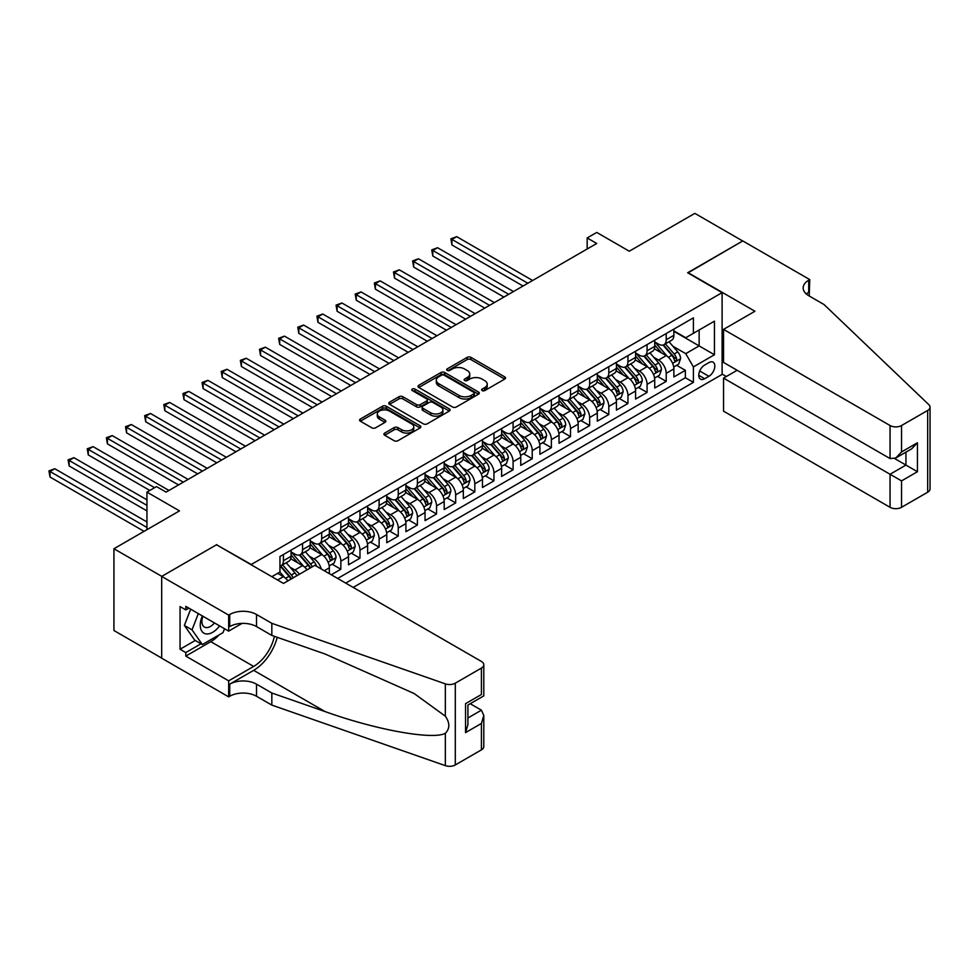 <?xml version="1.0" encoding="UTF-8"?>
<svg xmlns="http://www.w3.org/2000/svg" width="979" height="979" viewBox="0 0 979 979"><rect width="100%" height="100%" fill="white"/><g stroke="black" fill="none" stroke-linecap="round" stroke-linejoin="round"><path stroke-width="1.47" d="M482.145 390.584A1.86 1.077 0 0 0 484.776 390.584L504.736 379.057A2.656 1.53 0 0 0 505.519 377.98A2.656 1.53 0 0 0 504.736 376.891L470.923 357.372A2.656 1.53 0 0 0 467.167 357.372L447.195 368.887A1.86 1.077 0 0 0 446.657 369.646A1.86 1.077 0 0 0 447.195 370.405A1.86 1.077 0 0 0 449.826 370.405L452.408 368.924A8.505 4.907 0 0 1 464.438 368.924L467.252 370.551A8.505 4.907 0 0 1 469.749 374.015A8.505 4.907 0 0 1 467.252 377.49L464.67 378.983A1.86 1.077 0 0 0 464.132 379.742A1.86 1.077 0 0 0 464.67 380.501A1.86 1.077 0 0 0 467.301 380.501L469.883 379.008A8.505 4.907 0 0 1 481.913 379.008L484.727 380.635A8.505 4.907 0 0 1 487.212 384.098A8.505 4.907 0 0 1 484.727 387.574L482.145 389.067A1.86 1.077 0 0 0 481.595 389.826A1.86 1.077 0 0 0 482.145 390.584L482.145 389.067M384.686 433.073A2.656 1.53 0 0 0 383.903 434.162A2.656 1.53 0 0 0 384.686 435.251L394.17 440.721A2.656 1.53 0 0 0 397.927 440.721L420.101 427.921A2.656 1.53 0 0 0 420.872 426.844A2.656 1.53 0 0 0 420.101 425.755L386.277 406.236A2.656 1.53 0 0 0 382.52 406.236L360.358 419.036A2.656 1.53 0 0 0 359.574 420.113A2.656 1.53 0 0 0 360.358 421.203L371.812 427.811A2.656 1.53 0 0 0 375.569 427.811L385.065 422.341A2.656 1.53 0 0 0 385.836 421.251A2.656 1.53 0 0 0 385.065 420.175L379.375 416.883A7.11 4.1 0 0 1 377.294 413.982A7.11 4.1 0 0 1 381.688 410.201A7.11 4.1 0 0 1 389.434 411.082L411.694 423.944A7.11 4.1 0 0 1 413.774 426.844A7.11 4.1 0 0 1 409.381 430.625A7.11 4.1 0 0 1 401.635 429.744L397.927 427.603A2.656 1.53 0 0 0 394.17 427.603L384.686 433.073L384.686 435.251M216.812 544.924L251.26 564.491L722.11 292.648L687.65 272.762L742.682 240.981L694.833 213.361L629.277 251.211L596.737 232.427L587.167 237.946L596.737 243.477L166.087 492.107L156.518 486.587L146.948 492.107L146.948 529.676M216.812 544.593L161.78 576.362L113.931 548.742L179.487 510.891L146.948 492.107M452.604 406.995A2.656 1.53 0 0 0 456.361 406.995L478.523 394.194A2.656 1.53 0 0 0 479.306 393.105A2.656 1.53 0 0 0 478.523 392.028L444.711 372.497A2.656 1.53 0 0 0 440.954 372.497L418.779 385.298A2.656 1.53 0 0 0 418.009 386.387A2.656 1.53 0 0 0 418.779 387.464L452.604 406.995M413.04 390.988A1.86 1.077 0 0 1 414.937 391.245L449.275 411.082L427.15 423.858A2.656 1.53 0 0 1 423.381 423.858L389.569 404.339L399.053 398.894L399.053 396.691L389.569 402.161A2.656 1.53 0 0 0 388.785 403.25A2.656 1.53 0 0 0 389.569 404.339L389.569 402.161M399.053 398.894A2.656 1.53 0 0 1 402.81 398.894L402.81 396.691A2.656 1.53 0 0 0 399.053 396.691M402.81 396.691L416.528 404.608A2.656 1.53 0 0 0 420.285 404.608L426.575 400.974A2.656 1.53 0 0 0 427.358 399.885A2.656 1.53 0 0 0 426.575 398.796L412.306 390.56A1.86 1.077 0 0 1 411.755 389.801A1.86 1.077 0 0 1 412.905 388.81A1.86 1.077 0 0 1 414.937 389.042L449.312 408.892A2.656 1.53 0 0 1 450.095 409.968A2.656 1.53 0 0 1 449.312 411.058L449.312 408.892M161.682 658.084L113.931 630.513L113.931 548.742M331.269 574.759L340.839 569.24L332.126 564.21M328.369 545.132L333.178 547.91A10.83 6.253 60 0 1 340.839 561.175L348.487 556.757L348.487 564.822L359.978 558.189L351.265 553.159M347.521 534.081L352.318 536.859A10.83 6.253 60 0 1 359.978 550.125L367.627 545.707L367.627 553.771L379.118 547.139L370.405 542.109M366.66 523.031L371.457 525.809A10.83 6.253 60 0 1 379.118 539.074L386.778 534.656L386.778 542.721L398.257 536.088L389.544 531.059M385.799 511.98L390.597 514.758A10.83 6.253 60 0 1 398.257 528.024L405.918 523.606L405.918 531.67L417.397 525.038L408.684 520.008M404.939 500.93L409.736 503.708A10.83 6.253 60 0 1 417.397 516.973L425.057 512.555L425.057 520.62L436.536 513.987L427.823 508.958M424.078 489.879L428.875 492.657A10.83 6.253 60 0 1 436.536 505.923L444.197 501.505L444.197 509.569L455.676 502.937L446.962 497.907M443.218 478.829L448.015 481.607A10.83 6.253 60 0 1 455.676 494.872L463.336 490.455L463.336 498.519L474.815 491.886L466.114 486.857M462.357 467.778L467.167 470.556A10.83 6.253 60 0 1 474.815 483.822L482.476 479.404L482.476 487.469L493.954 480.836L485.254 475.806M481.497 456.728L486.306 459.506A10.83 6.253 60 0 1 493.954 472.771L501.615 468.354L501.615 476.418L513.094 469.785L504.393 464.756M500.636 445.69L505.445 448.455A10.83 6.253 60 0 1 513.094 461.721L520.755 457.303L520.755 465.368L532.233 458.735L523.532 453.705M519.776 434.639L524.585 437.405A10.83 6.253 60 0 1 532.233 450.67L539.894 446.253L539.894 454.317L551.373 447.684L542.672 442.655M538.915 423.589L543.724 426.354A10.83 6.253 60 0 1 551.373 439.62L559.033 435.202L559.033 443.267L570.512 436.634L561.811 431.604M558.054 412.538L562.864 415.304A10.83 6.253 60 0 1 570.512 428.569L578.173 424.152L578.173 432.216L589.652 425.584L580.951 420.554M577.194 401.488L582.003 404.254A10.83 6.253 60 0 1 589.652 417.519L597.312 413.101L597.312 421.166L608.803 414.533L600.09 409.503M596.333 390.437L601.143 393.203A10.83 6.253 60 0 1 608.803 406.469L616.452 402.051L616.452 410.115L627.943 403.483L619.23 398.453M615.473 379.387L620.282 382.153A10.83 6.253 60 0 1 627.943 395.418L635.591 391L635.591 399.065L647.082 392.432L638.369 387.403M634.612 368.337L639.422 371.102A10.83 6.253 60 0 1 647.082 384.368L654.731 379.95L654.731 388.014L666.222 381.382L666.222 373.317A10.83 6.253 -120 0 0 658.561 360.052L653.752 357.286M657.509 376.352L666.222 381.382M287.899 580.902A10.83 6.253 -120 0 0 283.42 576.643L277.669 573.327M307.039 569.851A10.83 6.253 -120 0 0 302.56 565.593L290.714 558.764M299.378 574.269A10.83 6.253 60 0 0 294.899 570.011L290.09 567.233M329.348 573.657L329.348 567.808A10.83 6.253 -120 0 0 321.699 554.542L309.853 547.714M321.247 568.983A10.83 6.253 60 0 0 314.039 558.96L309.229 556.182M348.487 556.757A10.83 6.253 -120 0 0 340.839 543.492L329.005 536.663M367.627 545.707A10.83 6.253 -120 0 0 359.978 532.441L348.145 525.613M386.778 534.656A10.83 6.253 -120 0 0 379.118 521.391L367.284 514.562M405.918 523.606A10.83 6.253 -120 0 0 398.257 510.34L386.424 503.512M425.057 512.555A10.83 6.253 -120 0 0 417.397 499.29L405.563 492.461M444.197 501.505A10.83 6.253 -120 0 0 436.536 488.24L424.702 481.411M463.336 490.455A10.83 6.253 -120 0 0 455.676 477.189L443.842 470.361M482.476 479.404A10.83 6.253 -120 0 0 474.815 466.139L462.981 459.31M501.615 468.354A10.83 6.253 -120 0 0 493.954 455.088L482.121 448.26M520.755 457.303A10.83 6.253 -120 0 0 513.094 444.038L501.26 437.209M539.894 446.253A10.83 6.253 -120 0 0 532.233 432.987L520.4 426.159M559.033 435.202A10.83 6.253 -120 0 0 551.373 421.937L539.539 415.108M578.173 424.152A10.83 6.253 -120 0 0 570.512 410.886L558.679 404.058M597.312 413.101A10.83 6.253 -120 0 0 589.652 399.836L577.818 393.007M616.452 402.051A10.83 6.253 -120 0 0 608.803 388.785L596.957 381.957M635.591 391A10.83 6.253 -120 0 0 627.943 377.735L616.097 370.906M654.731 379.95A10.83 6.253 -120 0 0 647.082 366.684L635.236 359.856M708.906 362.597L704.684 365.032A8.395 4.846 120 0 0 699.202 372.424A8.395 4.846 120 0 0 700.499 379.142A8.395 4.846 120 0 0 704.684 378.726L708.906 376.303A8.395 4.846 120 0 0 714.376 368.899A8.395 4.846 120 0 0 713.091 362.181A8.395 4.846 120 0 0 708.906 362.597M353.186 587.412L722.11 374.419L722.11 292.648M345.722 583.105L693.401 382.373L693.401 366.905L685.741 353.652L672.891 346.236M271.832 576.692L279.97 572.005L279.97 556.525L693.401 317.845L693.401 333.313L714.45 321.161L714.45 354.753L693.401 366.905M291.069 551.887L294.899 554.102A10.83 6.253 60 0 0 300.308 554.64L307.969 550.21A10.83 6.253 -120 0 0 310.208 545.254L310.208 539.074M310.208 540.836L314.039 543.051A10.83 6.253 60 0 0 319.448 543.59L327.108 539.16A10.83 6.253 -120 0 0 329.348 534.204L329.348 528.024M329.348 529.786L333.178 532.001A10.83 6.253 60 0 0 338.599 532.539L346.248 528.109A10.83 6.253 -120 0 0 348.487 523.153L348.487 516.973M348.487 518.735L352.318 520.95A10.83 6.253 60 0 0 357.739 521.489L365.387 517.059A10.83 6.253 -120 0 0 367.627 512.103L367.627 505.923M367.627 507.685L371.457 509.9A10.83 6.253 60 0 0 376.878 510.438L384.527 506.008A10.83 6.253 -120 0 0 386.778 501.052L386.778 494.872M386.778 496.634L390.597 498.849A10.83 6.253 60 0 0 396.018 499.388L403.666 494.958A10.83 6.253 -120 0 0 405.918 490.002L405.918 483.822M405.918 485.584L409.736 487.799A10.83 6.253 60 0 0 415.157 488.337L422.806 483.907A10.83 6.253 -120 0 0 425.057 478.951L425.057 472.771M425.057 474.534L428.875 476.749A10.83 6.253 60 0 0 434.297 477.287L441.945 472.857A10.83 6.253 -120 0 0 444.197 467.901L444.197 461.721M444.197 463.483L448.015 465.698A10.83 6.253 60 0 0 453.436 466.237L461.085 461.807A10.83 6.253 -120 0 0 463.336 456.85L463.336 450.67M463.336 452.433L467.167 454.648A10.83 6.253 60 0 0 472.576 455.186L480.236 450.768A10.83 6.253 -120 0 0 482.476 445.8L482.476 439.62M482.476 441.382L486.306 443.597A10.83 6.253 60 0 0 491.715 444.136L499.376 439.718A10.83 6.253 -120 0 0 501.615 434.749L501.615 428.569M501.615 430.332L505.445 432.547A10.83 6.253 60 0 0 510.854 433.085L518.515 428.667A10.83 6.253 -120 0 0 520.755 423.699L520.755 417.519M520.755 419.281L524.585 421.496A10.83 6.253 60 0 0 529.994 422.035L537.655 417.617A10.83 6.253 -120 0 0 539.894 412.648L539.894 406.469M539.894 408.231L543.724 410.446A10.83 6.253 60 0 0 549.133 410.984L556.794 406.566A10.83 6.253 -120 0 0 559.033 401.598L559.033 395.418M559.033 397.18L562.864 399.395A10.83 6.253 60 0 0 568.273 399.934L575.933 395.516A10.83 6.253 -120 0 0 578.173 390.548L578.173 384.368M578.173 386.13L582.003 388.345A10.83 6.253 60 0 0 587.412 388.883L595.073 384.466A10.83 6.253 -120 0 0 597.312 379.497L597.312 373.317M597.312 375.079L601.143 377.294A10.83 6.253 60 0 0 606.552 377.833L614.212 373.415A10.83 6.253 -120 0 0 616.452 368.447L616.452 362.267M616.452 364.029L620.282 366.244A10.83 6.253 60 0 0 625.691 366.782L633.352 362.365A10.83 6.253 -120 0 0 635.591 357.396L635.591 351.216M635.591 352.978L639.422 355.193A10.83 6.253 60 0 0 644.831 355.732L652.491 351.314A10.83 6.253 -120 0 0 654.731 346.346L654.731 340.166M337.682 578.467L685.361 377.735L685.361 370.331L673.87 376.964L673.87 368.899A10.83 6.253 -120 0 0 666.222 355.634L654.376 348.805M654.731 341.928L658.561 344.143A10.83 6.253 -120 0 0 663.97 344.681A10.83 6.253 -120 0 0 666.222 339.725L666.222 333.533M663.97 344.681L671.631 340.264A10.83 6.253 -120 0 0 673.87 335.307L673.87 329.115M283.42 554.542L283.42 560.734A10.83 6.253 60 0 1 281.169 565.691A10.83 6.253 60 0 1 279.97 566.119M281.169 565.691L288.829 561.261A10.83 6.253 -120 0 0 291.069 556.305L291.069 550.125M302.56 543.492L302.56 549.684A10.83 6.253 60 0 1 300.308 554.64M321.699 532.441L321.699 538.634A10.83 6.253 60 0 1 319.448 543.59M340.839 521.391L340.839 527.583A10.83 6.253 60 0 1 338.599 532.539M359.978 510.34L359.978 516.533A10.83 6.253 60 0 1 357.739 521.489M379.118 499.29L379.118 505.482A10.83 6.253 60 0 1 376.878 510.438M398.257 488.24L398.257 494.432A10.83 6.253 60 0 1 396.018 499.388M417.397 477.189L417.397 483.381A10.83 6.253 60 0 1 415.157 488.337M436.536 466.139L436.536 472.331A10.83 6.253 60 0 1 434.297 477.287M455.676 455.088L455.676 461.28A10.83 6.253 60 0 1 453.436 466.237M474.815 444.038L474.815 450.23A10.83 6.253 60 0 1 472.576 455.186M493.954 432.987L493.954 439.179A10.83 6.253 60 0 1 491.715 444.136M513.094 421.937L513.094 428.129A10.83 6.253 60 0 1 510.854 433.085M532.233 410.886L532.233 417.078A10.83 6.253 60 0 1 529.994 422.035M551.373 399.836L551.373 406.028A10.83 6.253 60 0 1 549.133 410.984M570.512 388.785L570.512 394.978A10.83 6.253 60 0 1 568.273 399.934M589.652 377.735L589.652 383.927A10.83 6.253 60 0 1 587.412 388.883M608.803 366.684L608.803 372.877A10.83 6.253 60 0 1 606.552 377.833M627.943 355.634L627.943 361.826A10.83 6.253 60 0 1 625.691 366.782M647.082 344.584L647.082 350.776A10.83 6.253 60 0 1 644.831 355.732M647.082 384.368L647.082 392.432M627.943 395.418L627.943 403.483M608.803 406.469L608.803 414.533M589.652 417.519L589.652 425.584M570.512 428.569L570.512 436.634M551.373 439.62L551.373 447.684M532.233 450.67L532.233 458.735M513.094 461.721L513.094 469.785M493.954 472.771L493.954 480.836M474.815 483.822L474.815 491.886M455.676 494.872L455.676 502.937M436.536 505.923L436.536 513.987M417.397 516.973L417.397 525.038M398.257 528.024L398.257 536.088M379.118 539.074L379.118 547.139M359.978 550.125L359.978 558.189M340.839 561.175L340.839 569.24M685.741 353.652L699.141 345.905L699.141 329.996L714.45 321.161M673.87 331.318L714.45 354.753M673.87 330.878L685.741 337.731L693.401 333.313M587.167 237.946L587.167 248.996M676.648 365.302L685.361 370.331M685.361 377.735L693.401 382.373M482.892 390.854L484.727 389.789A8.505 4.907 0 0 0 487.212 386.313L487.212 384.098M469.749 374.015L469.749 376.23A8.505 4.907 0 0 1 467.252 379.693L465.417 380.758M504.699 379.081L470.923 359.574A2.656 1.53 0 0 0 467.167 359.574L447.941 370.674M478.486 394.207L444.711 374.712A2.656 1.53 0 0 0 440.954 374.712L418.816 387.488M473.836 393.864A1.86 1.077 0 0 0 474.374 393.105A1.86 1.077 0 0 0 473.836 392.346L444.148 375.214A1.86 1.077 0 0 0 441.517 375.214L438.788 376.78A8.505 4.907 0 0 0 436.304 380.256A8.505 4.907 0 0 0 438.788 383.719L459.078 395.443A8.505 4.907 0 0 0 471.107 395.443L473.836 393.864L473.836 396.079A1.86 1.077 0 0 0 474.374 395.32L474.374 393.105M436.304 380.256L436.304 382.459A8.505 4.907 0 0 0 438.788 385.934L438.788 383.719M473.836 396.079L471.107 397.645A8.505 4.907 0 0 1 459.078 397.645L438.788 385.934M402.81 398.894L416.528 406.811A2.656 1.53 0 0 0 420.285 406.811L426.575 403.177A2.656 1.53 0 0 0 427.358 402.1L427.358 399.885M430.76 412.82A7.11 4.1 0 0 0 438.506 413.713A7.11 4.1 0 0 0 442.9 409.92A7.11 4.1 0 0 0 440.807 407.019L432.963 402.491A2.656 1.53 0 0 0 429.206 402.491L422.916 406.126A2.656 1.53 0 0 0 422.145 407.203A2.656 1.53 0 0 0 422.916 408.292L430.76 412.82L430.76 415.035A7.11 4.1 0 0 0 438.506 415.916A7.11 4.1 0 0 0 442.9 412.135L442.9 409.92M422.145 407.203L422.145 409.418A2.656 1.53 0 0 0 422.916 410.507L422.916 408.292M430.76 415.035L422.916 410.507M413.774 426.844L413.774 429.047A7.11 4.1 0 0 1 409.381 432.84A7.11 4.1 0 0 1 401.635 431.947L397.927 429.805A2.656 1.53 0 0 0 394.17 429.805L384.723 435.263M377.294 413.982L377.294 416.197A7.11 4.1 0 0 0 379.375 419.098L379.375 416.883M385.028 422.365L379.375 419.098M420.064 427.945L386.277 408.439A2.656 1.53 0 0 0 382.52 408.439L360.394 421.215M673.711 367.003L678.655 364.139L680.576 358.62A7.171 4.136 -120 0 0 677.774 351.877L669.036 341.757M667.286 356.332L656.909 344.327A20.706 11.956 -120 0 0 654.731 342.05M661.596 352.966L655.795 346.248A17.194 9.925 -120 0 0 654.731 345.097M532.625 280.496L456.728 236.673L451.943 239.439L451.943 244.97L523.055 286.015M663.003 345.073L671.851 355.304A7.171 4.136 60 0 1 674.409 360.248C675.486 361.692 676.244 361.251 676.697 358.926A7.171 4.136 -120 0 0 674.139 353.982L665.402 343.862M663.517 344.902L673.026 355.903A3.659 2.105 60 0 1 673.944 357.335L676.697 358.926M674.409 360.248L674.923 361.104M451.943 244.97L450.891 238.827L527.84 283.249M450.891 238.827L456.728 236.673M202.347 615.913A17.598 10.157 120 0 0 206.471 633.951A17.598 10.157 120 0 0 219.602 625.875M202.934 616.256A12.042 6.951 120 0 0 204.403 627.037A12.042 6.951 120 0 0 206.165 627.588A12.042 6.951 120 0 0 214.474 622.925M224.534 628.726L223.028 632.618L202.359 644.549L194.711 640.131L184.37 625.422L190.672 609.183M202.359 644.549L192.031 629.852L198.333 613.6M184.37 625.422L192.031 629.852M737.138 370.282L723.542 378.127L723.542 411.168L890.058 507.306L890.058 474.264L905.942 465.086L905.942 452.139M723.542 378.127L901.549 480.897L901.549 507.306L927.676 492.217L927.676 410.446A8.126 4.687 0 0 0 930.05 407.129A8.126 4.687 0 0 0 928.875 404.706L824.024 304.53L808.715 295.682A18.944 10.94 180 0 1 803.172 287.948A18.944 10.94 180 0 1 808.715 280.214L809.768 279.602L742.78 240.932L687.943 272.921M687.943 272.59L754.931 311.261L723.542 329.385L890.058 425.522A8.126 4.687 0 0 0 901.549 425.522L927.676 410.446M809.768 279.602L809.192 295.964M722.11 374.088L726.32 376.523M723.542 329.385L723.542 362.426L890.058 458.564L890.058 425.522M930.05 407.129L930.05 488.9A8.126 4.687 180 0 1 927.676 492.217M901.549 507.306A8.126 4.687 180 0 1 890.058 507.306M806.329 294.006A18.944 10.94 180 0 1 808.715 292.317L808.715 280.214M894.659 458.564L917.433 471.719L901.549 480.897M901.549 425.522L901.549 451.943L895.797 458.001L890.058 458.564M901.549 451.943L917.433 442.765L911.694 448.823L895.797 458.001M314.908 565.311L481.423 661.449A8.126 4.687 -0 0 1 483.797 664.765A8.126 4.687 -0 0 1 481.423 668.082L455.296 683.171L455.296 764.942A8.126 4.687 180 0 1 445.347 765.639L271.832 705.1L256.522 696.265A18.944 10.94 -0 0 0 229.722 696.265L228.67 696.877L161.682 658.194L161.682 576.423L216.518 544.765L283.506 583.435L314.908 565.311M271.832 705.1L271.832 693.01L325.04 711.562C375.899 729.893 432.706 740.161 445.347 733.308C449.961 728.584 449.961 722.881 445.347 716.2L414.129 693.511L325.04 653.996L271.832 635.432L256.522 626.584A18.944 10.94 -0 0 0 229.722 626.584L229.722 614.494L228.67 615.093L161.682 576.423M271.832 635.432L271.832 623.329L256.522 614.494A18.944 10.94 -0 0 0 229.722 614.494M325.04 711.562L253.659 670.346L229.722 684.162A18.944 10.94 -0 0 1 256.522 684.162L271.832 693.01M481.423 749.865L481.423 723.444L483.797 715.441L483.797 746.549A8.126 4.687 180 0 1 481.423 749.865L455.296 764.942M445.347 716.2L445.347 683.868L271.832 623.329M219.223 634.808A30.447 17.585 -60 0 1 210.779 641.673L185.802 656.101L185.802 652.565L201.025 643.778M188.861 608.13L185.802 609.905L180.063 606.588L180.063 649.248L185.802 652.565M185.802 609.905L185.802 606.368L228.67 631.125L228.67 615.093M228.67 696.877L228.67 680.846L253.659 666.43A30.447 17.585 120 0 0 274.389 636.326M185.802 656.101L228.67 680.846M470.214 703.717L481.423 710.191L483.797 715.441M253.659 670.346A35.256 20.351 120 0 0 277.228 637.317M242.046 623.403L228.67 631.125M445.347 683.868A8.126 4.687 -0 0 0 455.296 683.171M180.063 649.248L195.274 640.462M481.423 723.444L465.539 732.622L467.913 724.619L467.913 705.039L483.797 695.873L483.797 664.765M465.539 732.622L465.539 703.668C468.635 705.455 468.635 705.455 465.539 703.668L481.423 694.49C484.519 696.289 484.519 696.289 481.423 694.49L481.423 668.082M654.572 378.053L659.516 375.19L661.437 369.67A7.171 4.136 -120 0 0 658.634 362.928L649.897 352.807M648.147 367.382L637.77 355.377A20.706 11.956 -120 0 0 635.591 353.101M642.457 364.017L636.656 357.298A17.194 9.925 -120 0 0 635.591 356.148M513.473 291.546L437.589 247.724L432.804 250.489L432.804 256.021L503.904 297.065M643.864 356.123L652.699 366.354A7.171 4.136 60 0 1 655.257 371.298C656.346 372.742 657.105 372.301 657.558 369.976A7.171 4.136 -120 0 0 655 365.032L646.262 354.912M644.378 355.952L653.886 366.954A3.659 2.105 60 0 1 654.804 368.385L657.558 369.976M655.257 371.298L655.783 372.155M432.804 256.021L431.751 249.878L508.688 294.3M431.751 249.878L437.589 247.724M635.432 389.104L640.376 386.24L642.297 380.721A7.171 4.136 -120 0 0 639.495 373.978L630.757 363.858M628.995 378.432L618.63 366.427A20.706 11.956 -120 0 0 616.452 364.151M623.317 375.067L617.516 368.349A17.194 9.925 -120 0 0 616.452 367.198M494.334 302.597L418.449 258.774L413.664 261.54L413.664 267.071L484.764 308.116M624.724 367.174L633.56 377.404A7.171 4.136 60 0 1 636.117 382.348C637.207 383.792 637.965 383.352 638.418 381.027A7.171 4.136 -120 0 0 635.861 376.083L627.123 365.962M625.238 367.003L634.747 378.004A3.659 2.105 60 0 1 635.665 379.436L638.418 381.027M636.117 382.348L636.644 383.205M413.664 267.071L412.612 260.928L489.549 305.35M412.612 260.928L418.449 258.774M616.293 400.154L621.237 397.29L623.146 391.771A7.171 4.136 -120 0 0 620.356 385.028L611.618 374.908M609.856 389.483L599.491 377.478A20.706 11.956 -120 0 0 597.312 375.202M604.178 386.118L598.377 379.399A17.194 9.925 -120 0 0 597.312 378.249M475.194 313.647L399.31 269.825L394.525 272.59L394.525 278.122L465.625 319.166M605.585 378.224L614.42 388.455A7.171 4.136 60 0 1 616.978 393.399C618.055 394.843 618.826 394.402 619.279 392.077A7.171 4.136 -120 0 0 616.721 387.133L607.971 377.013M606.099 378.053L615.607 389.055A3.659 2.105 60 0 1 616.525 390.486L619.279 392.077M616.978 393.399L617.504 394.256M394.525 278.122L393.472 271.978L470.409 316.401M393.472 271.978L399.31 269.825M597.153 411.204L602.097 408.341L604.006 402.822A7.171 4.136 -120 0 0 601.216 396.079L592.479 385.959M590.716 400.533L580.351 388.528A20.706 11.956 -120 0 0 578.173 386.252M585.038 397.168L579.238 390.45A17.194 9.925 -120 0 0 578.173 389.299M456.055 324.698L380.17 280.875L375.385 283.641L375.385 289.172L446.485 330.217M586.445 389.275L595.281 399.505A7.171 4.136 60 0 1 597.839 404.449C598.915 405.893 599.686 405.453 600.139 403.128A7.171 4.136 -120 0 0 597.582 398.184L588.832 388.063M586.959 389.104L596.468 400.105A3.659 2.105 60 0 1 597.386 401.537L600.139 403.128M597.839 404.449L598.365 405.306M375.385 289.172L374.333 283.029L451.27 327.451M374.333 283.029L380.17 280.875M578.014 422.255L582.958 419.391L584.867 413.872A7.171 4.136 -120 0 0 582.077 407.129L573.339 397.009M571.577 411.584L561.212 399.579A20.706 11.956 -120 0 0 559.033 397.303M565.899 408.219L560.098 401.5A17.194 9.925 -120 0 0 559.033 400.35M436.915 335.748L361.031 291.926L356.246 294.691L356.246 300.223L427.346 341.267M567.294 400.325L576.141 410.556A7.171 4.136 60 0 1 578.699 415.5C579.776 416.944 580.547 416.503 581 414.178A7.171 4.136 -120 0 0 578.442 409.234L569.692 399.114M567.82 400.154L577.329 411.156A3.659 2.105 60 0 1 578.246 412.587L581 414.178M578.699 415.5L579.225 416.356M356.246 300.223L355.193 294.079L432.131 338.501M355.193 294.079L361.031 291.926M558.874 433.305L563.818 430.442L565.727 424.923A7.171 4.136 -120 0 0 562.937 418.18L554.187 408.059M552.437 422.634L542.072 410.629A20.706 11.956 -120 0 0 539.894 408.353M546.759 419.269L540.946 412.551A17.194 9.925 -120 0 0 539.894 411.4M417.776 346.799L341.891 302.976L337.106 305.742L337.106 311.273L408.206 352.318M548.154 411.376L557.002 421.606A7.171 4.136 60 0 1 559.56 426.55C560.637 427.994 561.408 427.554 561.86 425.229A7.171 4.136 -120 0 0 559.303 420.285L550.553 410.164M548.681 411.204L558.189 422.206A3.659 2.105 60 0 1 559.107 423.638L561.86 425.229M559.56 426.55L560.086 427.407M337.106 311.273L336.054 305.13L412.991 349.552M336.054 305.13L341.891 302.976M539.735 444.356L544.679 441.492L546.588 435.973A7.171 4.136 -120 0 0 543.798 429.23L535.048 419.11M533.298 433.685L522.933 421.68A20.706 11.956 -120 0 0 520.755 419.404M527.608 430.319L521.807 423.601A17.194 9.925 -120 0 0 520.755 422.451M398.637 357.849L322.752 314.026L317.967 316.792L317.967 322.324L389.067 363.368M529.015 422.426L537.863 432.657A7.171 4.136 60 0 1 540.42 437.601C541.497 439.045 542.268 438.604 542.721 436.279A7.171 4.136 -120 0 0 540.163 431.335L531.413 421.215M529.541 422.255L539.05 433.256A3.659 2.105 60 0 1 539.967 434.688L542.721 436.279M540.42 437.601L540.946 438.457M317.967 322.324L316.915 316.18L393.852 360.602M316.915 316.18L322.752 314.026M520.595 455.406L525.539 452.543L527.448 447.024A7.171 4.136 -120 0 0 524.658 440.281L515.909 430.16M514.159 444.735L503.793 432.73A20.706 11.956 -120 0 0 501.615 430.454M508.468 441.37L502.668 434.652A17.194 9.925 -120 0 0 501.615 433.501M379.497 368.899L303.612 325.077L298.828 327.843L298.828 333.374L369.927 374.419M509.875 433.477L518.723 443.707A7.171 4.136 60 0 1 521.281 448.651C522.358 450.095 523.129 449.655 523.581 447.33A7.171 4.136 -120 0 0 521.024 442.386L512.274 432.265M510.402 433.305L519.898 444.307A3.659 2.105 60 0 1 520.828 445.739L523.581 447.33M521.281 448.651L521.807 449.508M298.828 333.374L297.775 327.231L374.712 371.653M297.775 327.231L303.612 325.077M501.456 466.457L506.4 463.593L508.309 458.074A7.171 4.136 -120 0 0 505.519 451.331L496.769 441.211M495.019 455.786L484.654 443.781A20.706 11.956 -120 0 0 482.476 441.505M489.329 452.42L483.528 445.702A17.194 9.925 -120 0 0 482.476 444.552M360.358 379.95L284.473 336.127L279.688 338.893L279.688 344.424L350.788 385.469M490.736 444.527L499.584 454.758A7.171 4.136 60 0 1 502.141 459.702C503.218 461.146 503.989 460.705 504.442 458.38A7.171 4.136 -120 0 0 501.884 453.436L493.135 443.316M491.262 444.356L500.758 455.357A3.659 2.105 60 0 1 501.689 456.789L504.442 458.38M502.141 459.702L502.668 460.558M279.688 344.424L278.636 338.281L355.573 382.703M278.636 338.281L284.473 336.127M482.317 477.507L487.261 474.644L489.17 469.125A7.171 4.136 -120 0 0 486.379 462.382L477.63 452.261M475.88 466.836L465.514 454.831A20.706 11.956 -120 0 0 463.336 452.555M470.189 463.471L464.389 456.752A17.194 9.925 -120 0 0 463.336 455.602M341.218 391L265.333 347.178L260.549 349.944L260.549 355.475L331.648 396.519M471.597 455.578L480.444 465.808A7.171 4.136 60 0 1 483.002 470.752C484.079 472.196 484.85 471.756 485.303 469.43A7.171 4.136 -120 0 0 482.745 464.487L473.995 454.366M472.123 455.406L481.619 466.408A3.659 2.105 60 0 1 482.549 467.84L485.303 469.43M483.002 470.752L483.528 471.609M260.549 355.475L259.496 349.332L336.433 393.754M259.496 349.332L265.333 347.178M463.177 488.558L468.121 485.694L470.03 480.175A7.171 4.136 -120 0 0 467.24 473.432L458.49 463.312M456.74 477.887L446.375 465.882A20.706 11.956 -120 0 0 444.197 463.605M451.05 474.521L445.249 467.803A17.194 9.925 -120 0 0 444.197 466.653M322.079 402.051L246.194 358.228L241.409 360.994L241.409 366.525L312.509 407.57M452.457 466.616L461.305 476.859A7.171 4.136 60 0 1 463.862 481.803C464.939 483.247 465.71 482.806 466.163 480.481A7.171 4.136 -120 0 0 463.605 475.537L454.856 465.417M452.983 466.457L462.48 477.458A3.659 2.105 60 0 1 463.41 478.89L466.163 480.481M463.862 481.803L464.389 482.659M241.409 366.525L240.357 360.382L317.294 404.804M240.357 360.382L246.194 358.228M444.038 499.608L448.982 496.745L450.891 491.225A7.171 4.136 -120 0 0 448.101 484.483L439.351 474.362M437.601 488.937L427.223 476.932A20.706 11.956 -120 0 0 425.057 474.656M431.91 485.572L426.11 478.853A17.194 9.925 -120 0 0 425.057 477.703M302.939 413.101L227.055 369.279L222.257 372.044L222.257 377.576L293.37 418.62M433.318 477.666L442.165 487.909A7.171 4.136 60 0 1 444.723 492.853C445.8 494.297 446.571 493.857 447.024 491.531A7.171 4.136 -120 0 0 444.466 486.587L435.716 476.467M433.844 477.507L443.34 488.509A3.659 2.105 60 0 1 444.27 489.941L447.024 491.531M444.723 492.853L445.249 493.71M222.257 377.576L221.205 371.433L298.154 415.855M221.205 371.433L227.055 369.279M424.886 510.659L429.842 507.795L431.751 502.276A7.171 4.136 -120 0 0 428.961 495.533L420.211 485.413M418.461 499.988L408.084 487.983A20.706 11.956 -120 0 0 405.918 485.706M412.771 496.622L406.97 489.904A17.194 9.925 -120 0 0 405.918 488.754M283.8 424.152L207.903 380.329L203.118 383.095L203.118 388.626L274.23 429.671M414.178 488.717L423.026 498.96A7.171 4.136 60 0 1 425.584 503.904C426.66 505.348 427.419 504.907 427.884 502.582A7.171 4.136 -120 0 0 425.327 497.638L416.577 487.518M414.704 488.558L424.201 499.559A3.659 2.105 60 0 1 425.119 500.991L427.884 502.582M425.584 503.904L426.098 504.76M203.118 388.626L202.066 382.483L279.015 426.905M202.066 382.483L207.903 380.329M405.747 521.709L410.703 518.846L412.612 513.326A7.171 4.136 -120 0 0 409.822 506.584L401.072 496.463M399.322 511.038L388.944 499.033A20.706 11.956 -120 0 0 386.778 496.757M393.631 507.673L387.831 500.954A17.194 9.925 -120 0 0 386.778 499.804M264.66 435.202L188.763 391.38L183.979 394.145L183.979 399.677L255.091 440.721M395.039 499.767L403.886 510.01A7.171 4.136 60 0 1 406.444 514.954C407.521 516.398 408.28 515.957 408.732 513.632A7.171 4.136 -120 0 0 406.175 508.688L397.437 498.568M395.565 499.608L405.061 510.61A3.659 2.105 60 0 1 405.979 512.041L408.732 513.632M406.444 514.954L406.958 515.811M183.979 399.677L182.926 393.534L259.876 437.956M182.926 393.534L188.763 391.38M386.607 532.76L391.563 529.896L393.472 524.377A7.171 4.136 -120 0 0 390.682 517.634L381.932 507.514M380.182 522.088L369.805 510.083A20.706 11.956 -120 0 0 367.627 507.807M374.492 518.723L368.691 512.005A17.194 9.925 -120 0 0 367.627 510.854M245.521 446.253L169.624 402.43L164.839 405.196L164.839 410.727L235.951 451.772M375.899 510.818L384.747 521.061A7.171 4.136 60 0 1 387.305 526.004C388.382 527.448 389.14 527.008 389.593 524.683A7.171 4.136 -120 0 0 387.035 519.739L378.298 509.618M376.413 510.659L385.922 521.66A3.659 2.105 60 0 1 386.84 523.092L389.593 524.683M387.305 526.004L387.819 526.861M164.839 410.727L163.787 404.584L240.736 449.006M163.787 404.584L169.624 402.43M367.468 543.81L372.412 540.946L374.333 535.427A7.171 4.136 -120 0 0 371.543 528.684L362.793 518.564M361.043 533.139L350.666 521.134A20.706 11.956 -120 0 0 348.487 518.858M355.353 529.774L349.552 523.055A17.194 9.925 -120 0 0 348.487 521.905M226.382 457.303L150.485 413.481L145.7 416.246L145.7 421.778L216.812 462.822M356.76 521.868L365.608 532.111A7.171 4.136 60 0 1 368.165 537.055C369.242 538.499 370.001 538.058 370.454 535.733A7.171 4.136 -120 0 0 367.896 530.789L359.158 520.669M357.274 521.709L366.782 532.711A3.659 2.105 60 0 1 367.7 534.142L370.454 535.733M368.165 537.055L368.679 537.912M145.7 421.778L144.647 415.634L221.597 460.057M144.647 415.634L150.485 413.481M348.328 554.86L353.272 551.997L355.193 546.478A7.171 4.136 -120 0 0 352.403 539.735L343.653 529.615M341.904 544.189L331.526 532.184A20.706 11.956 -120 0 0 329.348 529.908M336.213 540.824L330.412 534.106A17.194 9.925 -120 0 0 329.348 532.955M207.242 468.354L131.345 424.531L126.56 427.297L126.56 432.828L197.672 473.873M337.62 532.919L346.468 543.161A7.171 4.136 60 0 1 349.026 548.105C350.103 549.549 350.861 549.109 351.314 546.784A7.171 4.136 -120 0 0 348.757 541.84L340.019 531.719M338.134 532.76L347.643 543.761A3.659 2.105 60 0 1 348.561 545.193L351.314 546.784M349.026 548.105L349.54 548.962M126.56 432.828L125.508 426.685L202.457 471.107M125.508 426.685L131.345 424.531M329.189 565.911L334.133 563.047L336.054 557.528A7.171 4.136 -120 0 0 333.252 550.785L324.514 540.665M322.764 555.24L312.387 543.235A20.706 11.956 -120 0 0 310.208 540.959M317.074 551.875L311.273 545.156A17.194 9.925 -120 0 0 310.208 544.006M188.103 479.404L112.206 435.582L107.421 438.347L107.421 443.866L178.533 484.923M318.481 543.969L327.329 554.212A7.171 4.136 60 0 1 329.886 559.156C330.963 560.6 331.722 560.159 332.175 557.834A7.171 4.136 -120 0 0 329.617 552.89L320.879 542.77M318.995 543.81L328.503 554.812A3.659 2.105 60 0 1 329.421 556.243L332.175 557.834M329.886 559.156L330.4 560.012M107.421 443.866L106.368 437.735L183.318 482.157M106.368 437.735L112.206 435.582M316.535 566.254A7.171 4.136 -120 0 0 314.112 561.836L305.375 551.715M303.625 566.29L293.247 554.285A20.706 11.956 -120 0 0 291.069 552.009M297.934 562.925L292.134 556.207A17.194 9.925 -120 0 0 291.069 555.056M168.963 490.455L93.066 446.632L88.281 449.398L88.281 454.917L149.811 490.455M312.313 566.804A7.171 4.136 -120 0 0 310.478 563.941L301.74 553.82M299.855 554.86L309.364 565.862A3.659 2.105 60 0 1 310.282 567.294L310.881 567.636M299.341 555.02L308.189 565.262A7.171 4.136 60 0 1 310.025 568.138M88.281 454.917L87.229 448.786L154.609 487.689M87.229 448.786L93.066 446.632M296.808 575.762A7.171 4.136 -120 0 0 294.973 572.886L286.235 562.766M284.485 577.341L279.896 572.042M278.795 573.975L278.048 573.107M146.948 499.841L73.927 457.682L69.142 460.448L69.142 465.967L146.948 510.891M293.174 577.855A7.171 4.136 -120 0 0 291.338 574.991L282.601 564.871M280.716 565.911L290.225 576.912A3.659 2.105 60 0 1 291.142 578.344L291.742 578.687M280.202 566.07L289.038 576.313A7.171 4.136 60 0 1 290.885 579.189M69.142 465.967L68.089 459.836L146.948 505.372M68.089 459.836L73.927 457.682M146.948 521.942L54.787 468.733L50.002 471.499L50.002 477.018L144.072 531.34M50.002 477.018L48.95 470.887L146.948 527.473M48.95 470.887L54.787 468.733M277.583 580.009L283.42 576.643M294.899 570.011L302.56 565.593M314.039 558.96L321.699 554.542M333.178 547.91L340.839 543.492M352.318 536.859L359.978 532.441M371.457 525.809L379.118 521.391M390.597 514.758L398.257 510.34M409.736 503.708L417.397 499.29M428.875 492.657L436.536 488.24M448.015 481.607L455.676 477.189M467.167 470.556L474.815 466.139M486.306 459.506L493.954 455.088M505.445 448.455L513.094 444.038M524.585 437.405L532.233 432.987M543.724 426.354L551.373 421.937M562.864 415.304L570.512 410.886M582.003 404.254L589.652 399.836M601.143 393.203L608.803 388.785M620.282 382.153L627.943 377.735M639.422 371.102L647.082 366.684M658.561 360.052L666.222 355.634M666.222 339.725L673.87 335.307M283.42 560.734L291.069 556.305M302.56 549.684L310.208 545.254M321.699 538.634L329.348 534.204M340.839 527.583L348.487 523.153M359.978 516.533L367.627 512.103M379.118 505.482L386.778 501.052M398.257 494.432L405.918 490.002M417.397 483.381L425.057 478.951M436.536 472.331L444.197 467.901M455.676 461.28L463.336 456.85M474.815 450.23L482.476 445.8M493.954 439.179L501.615 434.749M513.094 428.129L520.755 423.699M532.233 417.078L539.894 412.648M551.373 406.028L559.033 401.598M570.512 394.978L578.173 390.548M589.652 383.927L597.312 379.497M608.803 372.877L616.452 368.447M627.943 361.826L635.591 357.396M647.082 350.776L654.731 346.346M666.222 373.317L673.87 368.899M324.282 570.733L329.348 567.808M699.716 371.004L708.906 376.303M698.761 375.3L704.684 378.726M484.727 389.789L484.727 387.574M464.67 380.501L464.67 378.983M467.252 379.693L467.252 377.49M447.195 370.405L447.195 368.887M467.167 359.574L467.167 357.372M470.923 359.574L470.923 357.372M504.736 379.057L504.736 376.891M418.779 387.464L418.779 385.298M440.954 374.712L440.954 372.497M444.711 374.712L444.711 372.497M478.523 394.194L478.523 392.028M459.078 397.645L459.078 395.443M471.107 397.645L471.107 395.443M416.528 406.811L416.528 404.608M420.285 406.811L420.285 404.608M426.575 403.177L426.575 400.974M414.937 391.245L414.937 389.042M394.17 429.805L394.17 427.603M397.927 429.805L397.927 427.603M401.635 431.947L401.635 429.744M385.065 422.341L385.065 420.175M360.358 421.203L360.358 419.036M382.52 408.439L382.52 406.236M386.277 408.439L386.277 406.236M420.101 427.921L420.101 425.755M672.622 363.319L680.527 358.755M656.909 344.327L657.9 343.764M674.139 353.982L677.774 351.877M668.424 357.286L671.851 355.304M917.433 442.765L917.433 471.719M256.522 626.584L256.522 614.494M256.522 684.162L256.522 696.265M445.347 765.639L445.347 733.308M229.722 684.162L229.722 696.265M210.779 641.673L253.659 666.43M467.913 717.986L481.423 710.191M653.482 374.37L661.388 369.805M637.77 355.377L638.761 354.802M655 365.032L658.634 362.928M649.285 368.337L652.699 366.354M634.343 385.42L642.248 380.855M618.63 366.427L619.621 365.852M635.861 376.083L639.495 373.978M630.146 379.387L633.56 377.404M615.204 396.471L623.109 391.906M599.491 377.478L600.482 376.903M616.721 387.133L620.356 385.028M611.006 390.437L614.42 388.455M596.064 407.521L603.97 402.956M580.351 388.528L581.33 387.953M597.582 398.184L601.216 396.079M591.867 401.488L595.281 399.505M576.912 418.571L584.83 414.007M561.212 399.579L562.191 399.004M578.442 409.234L582.077 407.129M572.727 412.538L576.141 410.556M557.773 429.622L565.678 425.057M542.072 410.629L543.051 410.054M559.303 420.285L562.937 418.18M553.588 423.589L557.002 421.606M538.634 440.672L546.539 436.108M522.933 421.68L523.912 421.105M540.163 431.335L543.798 429.23M534.448 434.639L537.863 432.657M519.494 451.723L527.4 447.158M503.793 432.73L504.772 432.155M521.024 442.386L524.658 440.281M515.309 445.69L518.723 443.707M500.355 462.773L508.26 458.209M484.654 443.781L485.633 443.206M501.884 453.436L505.519 451.331M496.169 456.74L499.584 454.758M481.215 473.824L489.121 469.259M465.514 454.831L466.493 454.256M482.745 464.487L486.379 462.382M477.018 467.791L480.444 465.808M462.076 484.874L469.981 480.31M446.375 465.882L447.354 465.306M463.605 475.537L467.24 473.432M457.878 478.841L461.305 476.859M442.936 495.925L450.842 491.36M427.223 476.932L428.215 476.357M444.466 486.587L448.101 484.483M438.739 489.892L442.165 487.909M423.797 506.975L431.702 502.411M408.084 487.983L409.075 487.407M425.327 497.638L428.961 495.533M419.599 500.942L423.026 498.96M404.657 518.026L412.563 513.461M388.944 499.033L389.936 498.458M406.175 508.688L409.822 506.584M400.46 511.993L403.886 510.01M385.518 529.076L393.423 524.511M369.805 510.083L370.796 509.508M387.035 519.739L390.682 517.634M381.32 523.043L384.747 521.061M366.379 540.127L374.284 535.562M350.666 521.134L351.657 520.559M367.896 530.789L371.543 528.684M362.181 534.093L365.608 532.111M347.239 551.177L355.144 546.612M331.526 532.184L332.517 531.609M348.757 541.84L352.403 539.735M343.042 545.144L346.468 543.161M328.1 562.227L336.005 557.663M312.387 543.235L313.378 542.66M329.617 552.89L333.252 550.785M323.902 556.194L327.329 554.212M293.247 554.285L294.238 553.71M310.478 563.941L314.112 561.836M304.763 567.245L308.189 565.262M291.338 574.991L294.973 572.886M285.623 578.295L289.038 576.313"/></g></svg>
